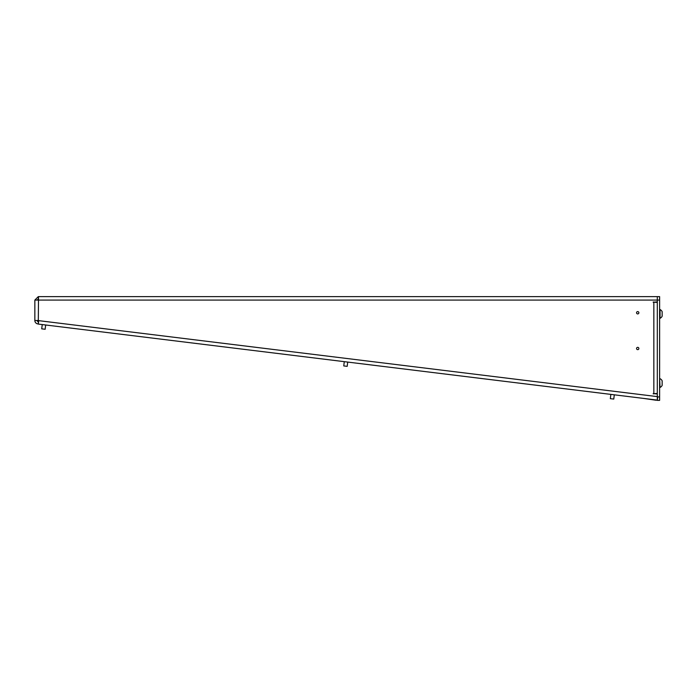<?xml version="1.0" encoding="UTF-8"?>
<svg xmlns="http://www.w3.org/2000/svg" width="697" height="697" viewBox="0 0 697 697"><rect width="100%" height="100%" fill="white"/><g stroke="black" fill="none" stroke-linecap="round" stroke-linejoin="round"><path stroke-width="1.05" d="M636.561 348.5A1.15 1.15 0 0 1 637.711 347.35A1.15 1.15 0 0 1 638.861 348.5A1.15 1.15 0 0 1 637.711 349.65A1.15 1.15 0 0 1 636.561 348.5M636.561 312.77A1.15 1.15 0 0 1 637.711 311.611A1.15 1.15 0 0 1 638.861 312.77A1.15 1.15 0 0 1 637.711 313.92A1.15 1.15 0 0 1 636.561 312.77M38.727 320.655L657.306 396.61L657.306 400.095L38.309 324.088L38.727 320.489L34.85 320.489L34.85 300.085L38.309 296.626L659.615 296.626L659.615 396.915L657.306 396.915L657.306 301.932L653.159 302.158L657.306 302.393M657.306 393.457L653.159 393.683L657.306 393.918M653.385 393.457L653.385 393.918M653.385 301.932L653.385 302.393M657.306 301.932L657.306 296.626M38.335 323.896L38.335 320.489M34.85 300.085L659.615 300.085M38.309 296.626L38.379 298.935M37.159 300.085L38.309 298.935M38.509 296.626L38.309 320.489M657.593 397.804L657.306 400.374L659.615 400.374L659.615 396.915M34.85 320.489A3.459 3.459 0 0 0 38.309 323.948L38.309 321.639A1.15 1.15 0 0 1 37.159 320.489M41.715 328.836L45.148 329.263L41.715 328.836L42.238 324.575M45.148 329.263L45.671 324.994M610.337 398.658L613.769 399.076L610.337 398.658L610.86 394.389M613.769 399.076L614.292 394.807M343.76 365.925L347.184 366.343L343.76 365.925L344.283 361.656M347.184 366.343L347.716 362.083M643.331 398.379L655.738 400.183A3.459 3.459 0 0 0 657.114 400.069M662.15 385.328L662.15 380.832M660.05 387.462A4.609 4.609 0 0 0 662.15 385.363A4.609 4.609 0 0 1 660.05 387.462L659.615 378.698M662.15 381.721L662.15 383.594M662.15 380.797A4.609 4.609 0 0 0 660.05 378.698M662.15 384.448L662.15 384.927M662.15 316.168L662.15 311.672M662.15 311.637A4.609 4.609 0 0 0 660.05 309.538L660.05 318.302A4.609 4.609 0 0 0 662.15 316.203A4.609 4.609 0 0 1 660.05 318.302L659.615 318.302M662.15 312.587L662.15 314.434M660.05 309.538L659.615 309.538M662.15 315.21L662.15 315.758M653.847 393.457L653.847 302.393"/></g></svg>
